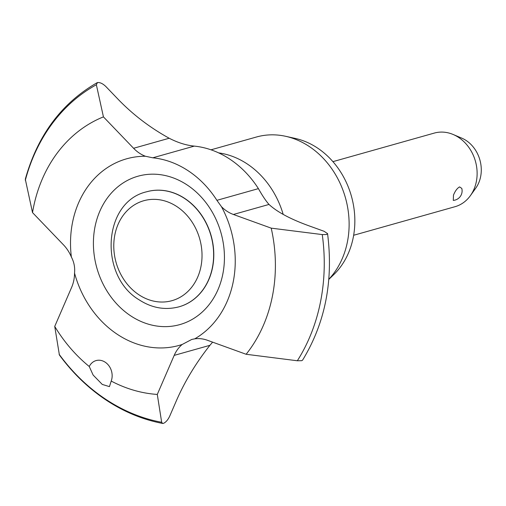 <?xml version="1.0" encoding="UTF-8"?>
<svg xmlns="http://www.w3.org/2000/svg" width="506" height="506" viewBox="0 0 506 506"><rect width="100%" height="100%" fill="white"/><g stroke="black" fill="none" stroke-linecap="round" stroke-linejoin="round"><path stroke-width="0.76" d="M97.481 82.56C100.093 82.307 102.914 83.661 105.95 86.621L118.885 100.087C133.565 115.121 150.333 127.841 169.194 138.246C177.859 142.698 186.233 145.323 194.304 146.107A95.602 79.999 74.3 0 1 229.895 159.194A95.602 79.999 74.3 0 1 258.414 188.63C262.412 195.74 265.941 201.015 269.002 204.443C276.921 211.799 289.868 218.788 307.85 225.417L324.074 231.28L327.559 233.601L326.579 234.506L322.252 234.575L271.216 228.149L233.399 214.474A34.927 29.228 74.3 0 1 221.476 206.701L216.903 200.325A95.602 79.999 -105.7 0 0 188.377 170.895A95.602 79.999 -105.7 0 0 152.787 157.802L145.418 156.253A34.927 29.228 74.3 0 1 133.584 148.277L103.433 116.873L96.361 84.761L97.481 82.56L97.07 82.731C61.517 103.218 37.589 135.38 25.3 179.213L32.517 212.596L63.478 244.841A34.927 29.228 74.3 0 1 71.371 257.023C74.034 262.051 75.09 267.408 74.54 273.082A34.927 29.228 74.3 0 1 71.631 287.364L54.73 326.414A144.166 120.63 -105.7 0 0 89.252 366.508A14.339 11.999 74.3 0 1 96.077 360.588A14.339 11.999 74.3 0 1 105.229 362.226A14.339 11.999 74.3 0 1 111.206 381.069L109.441 386.622L102.263 384.427L93.123 375.047L89.252 366.508M212.609 342.151L209.908 345.32C196.214 362.657 185.221 380.721 176.91 399.506L169.725 416.115C167.973 419.853 165.873 422.276 163.419 423.377L162.628 423.44L161.667 422.27L157.29 394.433L174.19 355.383A34.927 29.228 74.3 0 1 182.179 344.472L191.78 339.437L194.734 338.843A96.924 81.105 -105.7 0 0 221.476 206.701M194.734 338.843A34.927 29.228 74.3 0 1 207.302 340.228L246.137 354.276L297.338 360.765L301.677 360.696L302.569 360.171C325.219 323.068 333.543 280.881 327.559 233.601M146.727 191.761A59.752 49.999 74.3 0 1 146.81 191.736A59.752 49.999 74.3 0 1 184.949 198.567A59.752 49.999 74.3 0 1 213.703 258.326A59.752 49.999 74.3 0 1 179.219 306.762A59.752 49.999 74.3 0 1 179.143 306.788M328.811 279.293A82.699 69.195 -105.7 0 0 309.21 146.462A82.699 69.195 -105.7 0 0 285.662 136.304A82.699 69.195 -105.7 0 0 256.428 137.012L211.008 149.808M353.662 235.265L455.002 206.707A38.241 31.998 -105.7 0 0 470.378 195.664A38.241 31.998 -105.7 0 0 458.664 137.461A38.241 31.998 -105.7 0 0 453.142 134.482A38.241 31.998 -105.7 0 0 434.256 133.091L332.916 161.648M470.378 195.664L475.767 188.137A31.283 26.173 -105.7 0 0 466.19 140.529A31.283 26.173 -105.7 0 0 461.668 138.094L453.142 134.482M54.73 326.414L59.392 354.997C72.769 373.194 88.367 388.228 106.184 400.101C124.002 411.878 142.819 419.657 162.628 423.44M74.54 273.082A96.924 81.105 -105.7 0 0 117.303 334.321A96.924 81.105 -105.7 0 0 182.179 344.472M328.805 279.407L333.707 274.682A77.576 64.913 -105.7 0 0 317.407 147.967A77.576 64.913 -105.7 0 0 295.321 138.442L285.662 136.304M459.581 186.91L461.782 188.39A9.563 9.563 0 0 1 453.281 200.401L453.484 195.107C455.172 190.952 457.203 188.219 459.581 186.91M111.206 381.069A144.166 120.63 -105.7 0 0 157.29 394.433M145.418 156.253A96.924 81.105 -105.7 0 0 71.371 257.023M246.137 354.276A144.166 120.63 -105.7 0 0 271.216 228.149M103.433 116.873A144.166 120.63 -105.7 0 0 32.517 212.596M130.624 315.795A77.089 64.509 -105.7 0 0 218.01 289.59A77.089 64.509 -105.7 0 0 187.22 185.013A77.089 64.509 -105.7 0 0 99.834 211.217A77.089 64.509 -105.7 0 0 130.624 315.795M283.183 214.386A82.699 69.195 -105.7 0 0 247.2 163.931A82.699 69.195 -105.7 0 0 218.617 152.875M59.107 354.244A179.649 150.32 -105.7 0 0 105.64 399.221A179.649 150.32 -105.7 0 0 161.667 422.27M138.84 294.732A51.922 43.446 -105.7 0 0 197.701 277.086A51.922 43.446 -105.7 0 0 176.961 206.644A51.922 43.446 -105.7 0 0 118.107 224.297A51.922 43.446 -105.7 0 0 138.84 294.732M184.791 198.611A59.752 49.999 -105.7 0 0 146.651 191.78C102.731 201.862 98.733 275.903 139.15 299.837C151.908 308.084 165.209 310.406 179.061 306.807A59.752 49.999 -105.7 0 0 213.545 258.37A59.752 49.999 -105.7 0 0 184.791 198.611M133.584 148.277L169.194 138.246M152.787 157.802L194.304 146.107M174.19 355.383L209.908 345.32M233.399 214.474L269.002 204.443M216.903 200.325L258.414 188.63M297.338 360.765A179.649 150.32 -105.7 0 0 322.252 234.575M96.361 84.761A179.649 150.32 -105.7 0 0 25.306 180.345"/></g></svg>
